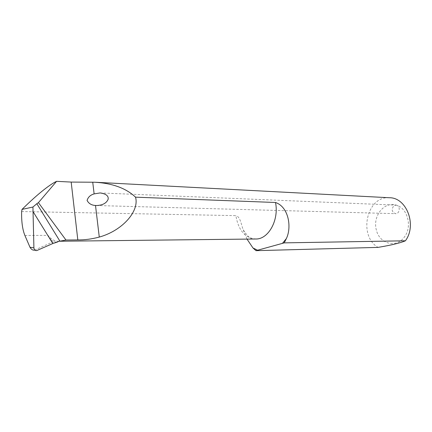 <?xml version="1.0" encoding="UTF-8"?>
<svg xmlns="http://www.w3.org/2000/svg" width="432" height="432" viewBox="0 0 432 432"><rect width="100%" height="100%" fill="white"/><g stroke="black" fill="none" stroke-linecap="round" stroke-linejoin="round"><path stroke-width="0.32" stroke-dasharray="2.16 1.62" d="M21.638 211.545L235.888 215.633C238.367 230.229 245.025 238.016 255.857 238.999M57.397 242.077L52.396 242.087L48.028 235.359L24.905 235.478M34.538 250.128L52.396 242.087M389.345 197.737C366.725 195.793 357.955 235.883 378.059 247.385M246.996 239.096L243.265 229.851C241.11 224.51 240.424 216.729 235.888 215.633M396.808 205.292L395.879 205.119L393.779 205.843C391.219 209.558 391.829 212.171 395.604 213.673C399.605 213.97 400.696 206.437 396.808 205.292C407.619 208.591 412.236 226.33 404.762 236.52C396.706 248.654 379.49 244.118 376.288 229.802C372.524 215.714 384.647 200.767 396.808 205.292M58.801 241.24L58.547 241.25C54.675 241.288 51.17 239.323 48.028 235.359M50.771 240.008L55.458 242.087M36.871 250.533L34.981 250.204M94.975 182.239L96.066 182.293M243.259 229.856C247.18 235.877 250.29 238.939 252.607 239.031M96.628 205.529L395.604 213.673M100.121 192.937L395.879 205.119"/><path stroke-width="0.65" d="M34.981 250.204L34.538 250.128C32.789 250.403 31.271 249.437 29.981 247.239L24.905 235.478C22.491 229.565 21.406 221.584 21.638 211.545L22.016 209.412C35.57 196.079 46.424 187.056 54.567 182.342L56.592 181.327L38.421 202.646L36.828 203.693L59.94 241.18L65.966 240.03L77.814 239.911C84.65 240.008 91.805 239.063 99.274 237.071C122.116 230.785 139.579 211.334 135.535 197.17L275.508 202.489C288.533 206.788 291.978 226.967 286.367 238.572L284.213 242.876L255.976 250.673L252.958 247.952L246.996 239.096M56.592 181.327L71.183 182.077L94.975 182.239C112.655 183.319 126.176 188.298 135.535 197.17M94.127 193.892C90.407 194.967 88.058 197.159 87.086 200.459C88.792 203.618 91.6 205.286 95.504 205.465L96.628 205.529C102.584 205.265 106.412 203.207 108.113 199.363C108.761 195.955 106.094 193.811 100.121 192.937L94.127 193.892L92.729 182.158M59.94 241.18L58.747 241.245L57.397 242.077L52.823 243.524L36.871 250.533C35.257 250.835 34.268 249.955 33.907 247.887L32.929 207.031L36.828 203.693M22.016 209.412L32.929 207.031M284.213 242.876L405.405 240.791C417.193 225.018 406.528 197.386 389.345 197.737L96.066 182.293M405.405 240.791C400.421 242.951 391.306 245.155 378.059 247.385L255.976 250.673M65.966 240.03L38.421 202.646M95.504 205.465L99.274 237.071M71.183 182.077L77.814 239.911M58.714 241.25L255.857 238.999C268.429 239.344 279.191 220.018 275.508 202.489M286.367 238.572L282.463 243.362M257.607 250.225L252.958 247.952M29.981 247.239L33.907 247.887M52.823 243.524L32.767 211.178M252.607 239.031L255.857 238.999"/></g></svg>
